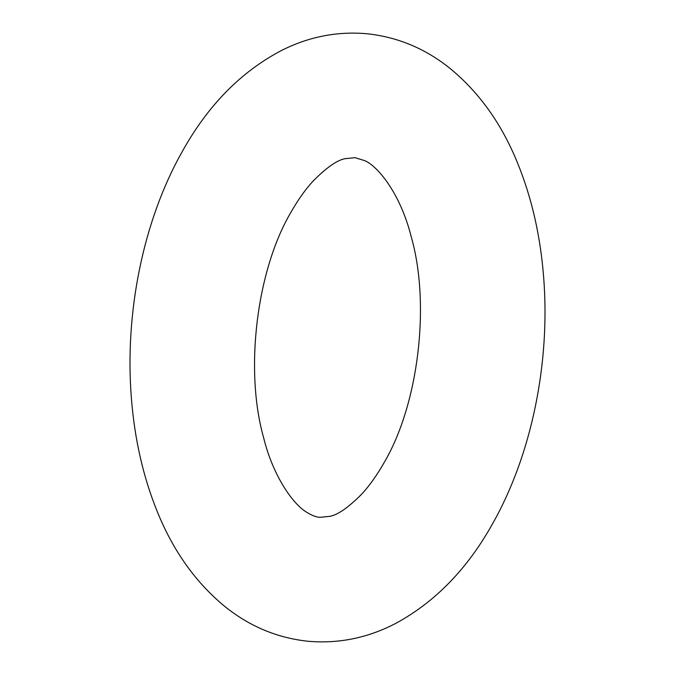 <?xml version="1.0" encoding="UTF-8"?>
<svg xmlns="http://www.w3.org/2000/svg" width="675" height="675" viewBox="0 0 675 675"><rect width="100%" height="100%" fill="white"/><g stroke="black" fill="none" stroke-linecap="round" stroke-linejoin="round"><path stroke-width="1.01" d="M182.157 151.748C207.942 105.258 241.304 71.373 282.243 50.093C309.344 36.602 337.618 31.151 367.065 33.75C397.626 37.032 425.216 48.533 449.837 68.251C479.039 92.171 501.609 123.744 517.548 162.953C531.723 197.741 540.413 235.761 543.628 277.012C550.446 362.121 531.824 454.25 492.843 523.252C467.724 568.519 435.383 601.881 395.812 623.354C367.85 637.959 338.555 643.925 307.935 641.25C277.374 637.968 249.784 626.467 225.163 606.749C195.961 582.829 173.391 551.256 157.452 512.047C143.277 477.259 134.587 439.239 131.372 397.988C124.554 312.879 143.176 220.75 182.157 151.748M384.286 462.333C418.323 404.485 430.608 305.083 411.337 237.136C399.938 191.843 376.861 165.62 364.711 160.65L354.999 157.655L344.993 158.701C337.061 160.178 326.489 167.577 313.276 180.892C305.513 189.262 297.996 199.851 290.714 212.667C256.719 270.456 244.409 369.706 263.604 437.653C273.071 476.297 293.237 504.546 306.939 512.409C312.137 515.565 316.491 517.21 320.001 517.345L330.007 516.299C337.939 514.822 348.511 507.423 361.724 494.108C369.487 485.738 377.004 475.149 384.286 462.333"/></g></svg>
